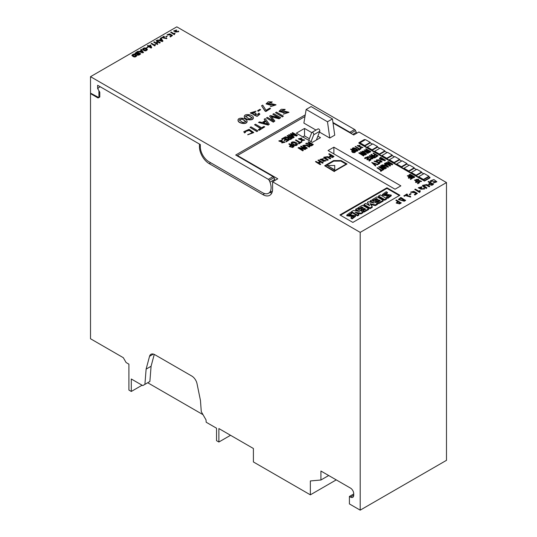 <?xml version="1.0" encoding="UTF-8"?>
<svg xmlns="http://www.w3.org/2000/svg" width="537" height="537" viewBox="0 0 537 537"><rect width="100%" height="100%" fill="white"/><g stroke="black" fill="none" stroke-linecap="round" stroke-linejoin="round"><path stroke-width="0.81" d="M90.511 93.613L90.511 338.753L123.302 357.689L126.108 362.542L128.914 364.167L128.914 390.077L131.303 391.453L131.303 379.001L142.755 385.606L144.909 384.364L146.118 369.12L149.555 356.286A7.625 4.403 60 0 1 150.951 354.299A7.625 4.403 60 0 1 154.77 354.675L191.816 376.068A7.625 4.403 60 0 1 197.025 383.693L200.462 400.488L201.274 411.671L206.02 419.894L206.188 422.236L216.545 428.217L216.545 440.669L218.881 442.018L218.881 428.56L253.397 448.496L253.397 461.948L310.352 494.832L310.352 480.951L320.925 480.004L320.925 471.036L350.486 488.099A4.578 2.645 60 0 1 353.722 493.711L353.722 495.201A4.578 2.645 60 0 1 352.775 497.296A4.578 2.645 60 0 1 350.486 497.074L349.406 496.45L349.406 503.921L360.193 510.15L360.193 232.373L272.601 181.801L272.601 189.031A13.727 7.927 -120 0 1 269.755 195.314A13.727 7.927 -120 0 1 262.888 194.636L209.168 163.617A13.727 7.927 60 0 1 199.462 146.802L199.462 144.064L100.218 86.766L98.056 88.008L98.056 89.256L99.788 92.243L99.788 96.975L98.056 97.976L90.511 93.613L90.941 93.364M329.772 138.036L327.489 121.765L306.164 109.454L311.124 106.588L332.45 118.905L334.732 135.17L329.772 138.036L319.448 132.075M315.998 130.082L303.882 123.087L306.164 109.454M327.489 121.765L332.45 118.905M269.869 192.488A13.727 7.927 -120 0 0 271.836 192.944M272.601 181.801L277.777 178.814L237.435 155.522L237.435 156.019M333.88 147.185L400.871 185.856L395.044 189.219L328.06 150.548L333.88 147.185L333.88 153.911M386.949 187.782L399.89 195.253L352.856 222.412L339.914 214.934L386.949 187.782L386.949 188.406L399.353 195.569M311.749 132.612L304.533 128.444L296.33 133.176L312.299 142.392L320.495 137.66L317.877 136.15M360.193 232.373L446.489 182.553L358.897 131.981L353.722 134.968L333.027 123.027M237.435 155.522L304.982 116.522M218.881 442.018L230.527 435.292M142.09 385.224L131.303 391.453M360.193 510.15L446.489 460.323L446.489 182.553M310.352 494.832L336.243 479.883M320.925 480.004L328.691 475.52M349.406 496.45L353.722 493.959M309.386 138.721L304.533 135.915L304.533 128.444M304.533 135.915L302.801 136.915M144.909 384.364L149.877 381.498L147.715 382.747L202.999 414.665M149.877 381.498L151.085 366.254L154.253 354.413M151.085 366.254L146.118 369.12M372.812 143.876L377.558 146.614L377.558 147.111L372.06 150.293L367.315 147.547L367.315 147.051L372.812 143.876M377.558 146.614L372.06 149.789L372.06 150.293M372.06 149.789L367.315 147.051M387.378 192.394L386.21 191.716L382.425 194.481L389.197 195.508L386.6 196.951L386.6 197.697L387.768 198.368L391.225 195.824L391.225 195.079L384.479 194.052L387.378 192.394L387.378 193.139L384.814 194.32M382.425 194.481L382.425 195.226L388.828 196.005M386.6 196.951L387.768 197.623L387.768 198.368M387.768 197.623L391.225 195.079M416.826 169.283L421.572 172.028L421.572 172.525L416.074 175.7L411.322 172.961L411.322 172.464L416.826 169.283M421.572 172.028L416.074 175.203L416.074 175.7M416.074 175.203L411.322 172.464M357.931 207.9L359.025 208.537L361.81 206.926L363.301 207.785L360.904 209.168L361.878 209.732L364.267 208.349L365.697 209.168L362.978 210.739L364.079 211.377L368.61 208.759L362.522 205.248L357.931 207.9L357.931 208.645L359.025 209.282L361.81 207.678L362.65 208.161M368.61 208.759L368.61 209.504L364.079 212.122L362.978 211.484L362.978 210.739M359.025 208.537L359.025 209.282M361.81 206.926L361.81 207.678M360.904 209.168L360.904 209.92L361.878 210.477L364.267 209.094L365.046 209.544M361.878 209.732L361.878 210.477M364.267 208.349L364.267 209.094M364.079 211.377L364.079 212.122M387.486 152.347L392.232 155.086L392.232 155.582L386.727 158.757L381.982 156.019L381.982 155.522L387.486 152.347M392.232 155.086L386.727 158.261L386.727 158.757M386.727 158.261L381.982 155.522M372.557 199.455L373.658 200.086L376.437 198.482L377.927 199.341L375.531 200.724L376.504 201.288L378.9 199.905L380.324 200.724L377.605 202.295L378.706 202.932L383.17 200.348L377.088 196.837L372.557 199.455L372.557 200.2L373.658 200.838L376.437 199.227L377.283 199.717M383.17 200.348L383.17 201.1L378.706 203.677L377.605 203.04L377.605 202.295M373.658 200.086L373.658 200.838M376.437 198.482L376.437 199.227M375.531 200.724L375.531 201.469L376.504 202.033L378.9 200.65L379.672 201.1M376.504 201.288L376.504 202.033M378.9 199.905L378.9 200.65M378.706 202.932L378.706 203.677M402.153 160.818L406.905 163.557L406.905 164.054L401.401 167.229L396.655 164.49L396.655 163.993L402.153 160.818M406.905 163.557L401.401 166.732L401.401 167.229M401.401 166.732L396.655 163.993M365.475 139.64L370.228 142.379L370.228 142.876L364.724 146.057L359.978 143.312L359.978 142.815L365.475 139.64M370.228 142.379L364.724 145.554L364.724 146.057M364.724 145.554L359.978 142.815M340.451 215.25L386.949 188.406M409.489 165.047L414.235 167.792L414.235 168.289L408.738 171.464L403.992 168.725L403.992 168.229L409.489 165.047M414.235 167.792L408.738 170.967L408.738 171.464M408.738 170.967L403.992 168.229M351.715 212.981L350.547 212.31L346.808 215.035L353.581 216.122L351.003 217.505L351.003 218.25L352.165 218.921L355.541 216.391L355.541 215.646L348.822 214.666L351.715 212.981L351.715 213.726L349.164 214.928M346.808 215.035L346.808 215.78L353.205 216.572M351.003 217.505L352.165 218.176L352.165 218.921M352.165 218.176L355.541 215.646M380.149 148.111L384.895 150.85L384.895 151.347L379.397 154.522L374.645 151.783L374.645 151.286L380.149 148.111M384.895 150.85L379.397 154.025L379.397 154.522M379.397 154.025L374.645 151.286M386.472 198.442L380.384 194.931L378.511 196.018L378.511 196.764L384.593 200.274L386.472 199.193L386.472 198.442L384.593 199.529L384.593 200.274M378.511 196.018L384.593 199.529M394.823 156.582L399.568 159.321L399.568 159.818L394.064 162.993L389.318 160.254L389.318 159.757L394.823 156.582M399.568 159.321L394.064 162.496L394.064 162.993M394.064 162.496L389.318 159.757M355.662 209.208L359.548 211.45L353.46 210.477L351.453 211.638L357.541 215.149L358.837 214.404L355.078 212.236L360.971 213.169L362.978 212.008L356.89 208.497L355.662 209.208L355.662 209.954L357.756 211.162M362.978 212.008L362.978 212.759L360.971 213.914L356.863 213.263M351.453 211.638L351.453 212.383L357.541 215.894L358.837 215.149L358.837 214.404M357.541 215.149L357.541 215.894M360.971 213.169L360.971 213.914M308.755 140.352L311.688 132.733A1.524 0.879 -120 0 1 311.943 132.424A1.524 0.879 -120 0 1 313.286 133.028A1.524 0.879 -120 0 1 313.715 134.76L311.051 141.674M311.943 132.424L317.985 128.934A1.524 0.879 60 0 1 319.327 129.545A1.524 0.879 60 0 1 319.757 131.27L316.38 140.036M365.046 139.888L364.401 139.513L358.897 142.694L424.485 180.56L429.989 177.385L428.909 176.76L423.404 179.935L418.659 177.197L418.659 176.7L424.163 173.518L428.909 176.264L428.909 176.76M423.733 173.766L421.572 172.525M416.397 169.538L414.235 168.289M409.06 165.302L406.905 164.054M401.723 161.066L399.568 159.818M394.386 156.831L392.232 155.582M387.056 152.595L384.895 151.347M379.719 148.36L377.558 147.111M372.383 144.124L370.228 142.876M429.989 177.385L429.989 177.881L424.485 181.056L358.897 143.191L358.897 142.694M424.485 180.56L424.485 181.056M428.909 176.264L423.404 179.439L423.404 179.935M423.404 179.439L418.659 176.7M370.228 200.798L374.108 203.04L368.476 201.731L367.375 202.368L369.644 205.691L365.697 203.416L363.945 204.422L370.033 207.94L372.228 206.664L370.033 203.677L375.336 204.872L377.538 203.604L371.456 200.086L370.228 200.798L370.228 201.55L371.94 202.536M377.538 203.604L377.538 204.349L375.336 205.617L370.691 204.57M367.375 202.368L368.805 205.208M363.945 204.422L363.945 205.174L370.033 208.685L372.228 207.416L372.228 206.664M370.033 207.94L370.033 208.685M375.336 204.872L375.336 205.617M399.28 199.529L400.817 198.106L404.482 200.22L403.717 200.67L399.266 199.408L400.817 198.106M398.461 199.549L404.254 201.227L405.61 200.449L400.864 197.455L398.447 199.428L404.254 200.979L405.61 200.194M400.817 198.354L404.267 200.348M319.938 159.57L322.891 160.704L325.388 160.744M323.885 160.14L325.415 160.61L322.898 161.503L326.187 160.637L320.67 159.462L323.509 158.63L319.924 159.442L323.885 160.395M320.69 159.59L322.985 159.18L323.509 158.63M322.898 161.503L326.174 160.764M412.409 178.331L407.664 175.592L407.308 175.8L409.476 177.056L408.295 177.74L408.832 178.049L410.02 177.364L411.517 178.23L410.261 178.949L410.798 179.264L412.409 178.331L410.798 179.264M410.261 178.949L410.798 179.512M408.295 177.74L408.832 178.297L410.02 177.613L411.295 178.351M407.308 175.8L409.261 177.176M291.175 143.151L291.235 143.601C291.571 145.426 297.626 146.675 297.323 144.097M297.323 143.849C296.974 142.036 290.92 140.768 291.235 143.352C291.571 145.178 297.626 146.426 297.323 143.849L297.384 144.292M291.94 143.178L293.887 142.553L296.612 144.272M294.659 144.903L291.92 143.05L293.887 142.305L296.632 144.144L294.659 144.903M381.565 170.108L377.357 167.678L377.001 167.886L381.203 170.316L380.33 170.82L380.867 171.135L382.975 169.914L382.438 169.605L381.565 170.108M380.33 170.82L380.867 171.384L382.975 169.914M377.001 167.886L380.988 170.444M288.812 140.278L284.066 137.539L281.703 138.902L282.24 139.211L284.086 138.15L285.718 139.09L283.992 140.09L284.529 140.399L286.255 139.405L287.751 140.264L285.959 141.305L286.496 141.614L288.812 140.278L286.496 141.614M285.959 141.305L286.496 141.862M283.992 140.09L284.529 140.647L286.255 139.654L287.537 140.392M281.703 138.902L282.24 139.459L284.086 138.398L285.503 139.217M378.108 155.784L373.363 153.045L373.007 153.253L375.182 154.508L373.994 155.193L374.531 155.502L375.719 154.817L377.216 155.683L375.96 156.401L376.504 156.71L378.108 155.784L376.504 156.71M375.96 156.401L376.504 156.965M373.994 155.193L374.531 155.75L375.719 155.065L377.001 155.804M373.007 153.253L374.96 154.629M430.325 181.003L430.842 181.848L431.439 181.506L431.144 180.808L435.997 181.741L433.07 183.137L436.823 181.855M431.164 180.929L435.984 181.862M430.842 181.848L431.439 181.251M433.07 182.889L436.829 181.734L433.909 179.546L430.312 180.882L430.842 181.6M362.139 151.36L363.307 152.696L366.268 154.401L366.623 153.951L362.797 151.353L365.167 151.535L368.335 152.958L365.382 151.253L362.119 151.233L363.307 152.448L366.623 153.951M362.824 151.481L365.167 151.79L367.979 153.414L368.335 152.958M411.496 192.192L413.409 191.87L413.993 191.286L410.651 192.105L414.812 192.488L416.309 193.387L414.369 194.508L414.886 194.81L417.363 193.38L414.624 191.756L414.047 192.085L414.316 192.488L411.47 192.065L413.993 191.286M414.047 192.085L414.296 192.615M414.369 194.508L414.886 195.059L417.363 193.38M414.826 192.749L416.094 193.515M410.664 192.233L414.819 192.776M352.386 151.461L353.131 150.729L354.789 151.689L354.198 152.031C352.91 152.132 352.359 151.817 352.541 151.072L353.131 150.729M352.003 151.011C351.688 152.246 352.601 152.776 354.735 152.589L355.682 151.79L350.936 149.051L350.58 149.259L352.594 150.42L351.708 151.32M350.58 149.259L352.379 150.548M353.131 150.984L354.574 151.81M352.003 150.763C351.688 151.998 352.601 152.521 354.735 152.34L355.682 151.79M415.94 179.593L418.726 180.982L420.88 181.305M419.484 180.56L420.914 181.177L419.014 181.613L421.579 181.331L416.564 179.606L418.753 179.251L415.927 179.465L419.484 180.808M416.598 179.741L418.39 179.707L418.753 179.251M419.014 181.613L421.558 181.452M305.748 143.46L308.976 144.581C308.923 145.849 309.869 146.212 311.829 145.675L313.339 144.547L308.594 141.808L308.077 142.11L310.205 143.339L309.346 143.829L306.298 143.137L305.748 143.46L308.976 144.332L308.835 144.856M308.077 142.11L309.983 143.46M309.446 144.768L310.742 143.896L312.071 144.661M310.742 143.648L312.286 144.54L311.52 144.983C309.889 145.406 309.325 145.138 309.836 144.171L310.742 143.896M309.419 144.648L309.836 144.419M308.976 144.332C308.923 145.601 309.869 145.963 311.829 145.42L313.339 144.547M346.298 163.986L334.209 170.967L325.227 165.779L333.739 160.865L340.841 160.838L346.298 163.986M347.036 164L341.076 160.563L333.605 160.583L324.657 165.752L334.329 171.337L347.036 164L334.329 171.337M324.657 165.752L334.329 171.585M325.442 165.899L333.739 161.113L340.841 161.087L346.076 164.114M385.814 164.846L387.674 166.497L384.814 165.423L385.814 164.846L387.184 166.316M382.27 164.839L388.09 167.215L388.479 166.739L384.807 163.376L384.411 163.604L385.391 164.47L384.163 165.181L382.27 164.839L388.479 166.739M384.411 163.604L385.217 164.57M385.076 165.524L385.814 165.094M290.188 146.541L291.363 145.487L293.021 146.44L292.162 146.943C290.591 147.212 290.04 146.89 290.504 145.983L291.363 145.487M289.403 146.527L292.699 147.5L294.081 146.453L289.329 143.715L288.812 144.017L290.826 145.178L289.383 146.4L292.699 147.252L294.081 146.453M288.812 144.017L290.611 145.299M291.363 145.735L292.806 146.567M290.161 146.413L290.504 146.232M376.45 160.053L377.149 161.033L377.518 160.57L377.102 160.046L381.384 161.637L379.377 162.315L382.055 161.912M377.128 160.18L381.364 161.758M377.149 161.033L377.518 160.57M379.377 162.067L382.069 161.791L379.733 159.804L376.437 159.925L377.149 160.785M367.288 156.878L367.986 157.851L368.355 157.388L367.939 156.871L372.222 158.455L370.215 159.14L372.893 158.73M367.966 156.999L372.201 158.576M367.986 157.851L368.355 157.388M370.215 158.892L372.906 158.61L370.57 156.623L367.274 156.75L367.986 157.603M422.478 185.507L423.418 186.748L426.371 188.46L426.955 187.869L423.31 185.319L426.365 184.963L429.177 186.587L429.761 186.252L426.808 184.54L422.465 185.379L423.418 186.5L426.371 188.205L426.955 187.869M423.331 185.446L426.365 185.211L429.177 186.836L429.761 186.252M352.279 148.595L352.447 149.165C352.923 150.407 358.112 152.481 357.716 150.132M357.716 149.883C357.226 148.655 352.037 146.574 352.447 148.917C352.923 150.159 358.112 152.233 357.716 149.883L357.877 150.454M352.95 148.736L354.4 148.521L357.206 150.313M355.749 150.535L352.923 148.608L354.4 148.272L357.233 150.199L355.749 150.535M407.355 195.408L407.429 194.32L406.858 193.991L403.918 195.945L404.435 196.24L406.657 194.958M404.435 196.24L406.684 194.696L406.596 195.817L410.771 196.871L410.154 196.092L409.597 196.414L409.973 197.032M406.596 195.938L410.758 196.998M403.918 195.69L404.435 195.992M409.597 196.414L407.355 195.28L407.429 194.32M323.764 157.354L324.764 158.63L327.718 160.341L328.235 159.791L324.549 157.227L327.395 157.026L330.215 158.65L330.732 158.348L327.778 156.643L323.751 157.234L324.764 158.381L327.718 160.093L328.235 159.791M324.57 157.354L327.395 157.274L330.215 158.898L330.732 158.348M409.06 175.035C408.543 176.049 409.254 176.599 411.201 176.686C411.449 177.734 412.362 178.069 413.94 177.7L414.786 176.962L410.04 174.223L408.704 175.384M411.188 176.727L411.201 176.438C411.449 177.485 412.362 177.821 413.94 177.452L414.786 176.962M409.402 175.518L410.221 174.988L411.657 175.814M411.698 176.747L412.423 176.257L413.678 176.982M411.872 175.693L411.342 175.995C409.926 176.196 409.355 175.894 409.63 175.075L410.221 174.74L411.872 175.693M409.06 174.787C408.543 175.8 409.254 176.351 411.201 176.438M413.403 177.136C412.087 177.324 411.597 177.042 411.933 176.29L412.423 176.008L413.893 176.854L413.403 177.136M303.848 148.561L300.592 146.433L304.526 148.702L298.76 147.487L298.062 147.89L302.808 150.635L303.324 150.333L299.344 148.037L305.177 149.266L305.855 148.877L301.109 146.131L300.592 146.433M300.022 148.427L305.177 149.514L305.855 148.877M298.062 147.89L302.808 150.884L303.324 150.333M383.465 167.92L380.418 165.913L384.358 168.182L379.162 166.638L378.679 166.913L383.425 169.652L383.78 169.45L379.807 167.155L385.056 168.712L385.519 168.443L380.773 165.705L380.418 165.913M380.693 167.665L385.056 168.96L385.519 168.443M378.679 166.913L383.425 169.907L383.78 169.45M284.778 137.13L288.013 138.251C287.953 139.519 288.906 139.882 290.866 139.338L292.376 138.217L287.631 135.478L287.114 135.78L289.235 137.009L288.382 137.499L285.335 136.807L284.778 137.13L288.013 138.002L287.872 138.526M287.114 135.78L289.02 137.13M288.483 138.439L289.772 137.566L291.101 138.331M289.772 137.318L291.316 138.21L290.551 138.653C288.919 139.076 288.362 138.808 288.872 137.841L289.772 137.566M288.456 138.318L288.872 138.09M288.013 138.002C287.953 139.271 288.906 139.633 290.866 139.09L292.376 138.217M373.047 163.147L377.524 164.839L377.914 164.369L371.732 162.456L375.444 165.799L375.826 165.571L372.55 162.704L377.914 164.369M371.732 162.456L375.444 166.047L375.826 165.571M364.073 149.944L367.033 151.219C367.207 152.266 368.107 152.662 369.731 152.401L370.772 151.548L366.026 148.809L365.67 149.018L367.798 150.246L367.207 150.582L364.073 149.944L367.006 151.286M365.67 149.018L367.583 150.367M367.516 151.333L368.335 150.803L369.664 151.568M368.335 150.555L369.879 151.447L369.349 151.749C368.033 151.978 367.489 151.696 367.711 150.91L368.335 150.803M367.033 150.971C367.207 152.018 368.107 152.407 369.731 152.152L370.772 151.548M414.759 189.433L419.478 192.407L420.256 191.112L419.666 190.521L419.316 191.4L415.329 189.105L414.759 189.433L419.478 192.159L419.961 191.776M419.961 192.125L420.256 190.863M359.696 148.856L355.487 146.426L355.132 146.628L359.34 149.058L358.468 149.561L359.005 149.877L361.112 148.662L360.575 148.346L359.696 148.856M358.468 149.561L359.005 150.125L361.112 148.662M355.132 146.628L359.125 149.185M298.418 138.935L301.378 140.063L303.875 140.103M302.371 139.506L303.895 139.976L301.385 140.862L304.667 140.003L299.149 138.828L301.989 137.996L298.404 138.808L302.371 139.754M299.176 138.955L301.465 138.546L301.989 137.996M301.385 140.862L304.654 140.13M397.044 203.006L398.407 201.825L400.058 202.778L399.092 203.335C397.414 203.671 396.863 203.355 397.44 202.382L398.407 201.825M396.212 203.046L399.629 203.899L401.186 202.999L396.44 200.012L395.856 200.348L397.87 201.509L396.199 202.919L399.629 203.644L401.186 202.751M395.856 200.348L397.655 201.637M398.407 202.073L399.843 202.899M397.024 202.885L397.44 202.63M323.2 162.698L318.454 159.959L317.938 160.254L320.106 161.509L318.146 162.637L315.978 161.389L315.461 161.684L320.206 164.429L320.73 164.127L318.696 162.953L320.656 161.825L322.683 163L323.2 162.698L322.683 163M318.918 163.08L320.656 162.073L322.683 163.248M315.461 161.684L320.206 164.678L320.73 164.127M317.938 160.254L319.891 161.63M390.641 163.684L387.674 161.724L391.923 164.174L386.459 162.422L389.875 165.362L385.62 162.906L385.264 163.114L390.01 165.852L390.587 165.524L387.412 162.771L392.198 164.59L392.782 164.255L388.036 161.516L387.674 161.724M387.922 163.214L392.198 164.839L392.782 164.255M385.264 163.114L390.01 166.108L390.587 165.524M386.459 162.422L388.996 164.859M300.163 142.318L295.954 139.888L295.437 140.191L299.646 142.62L298.371 143.352L298.908 143.668L301.975 141.896L301.438 141.587L300.163 142.318M298.371 143.352L298.908 143.916L301.975 141.896M295.437 140.191L299.424 142.741M380.055 158.643L380.881 157.797L384.552 159.919L384.083 160.187C381.518 160.268 380.277 159.576 380.337 158.113L380.881 157.797M379.377 158.522L384.62 160.744L385.445 160.268L380.699 157.281L379.364 158.395L384.62 160.496L385.445 160.019M380.881 158.046L384.331 160.039M278.851 141.016L281.804 142.144L284.301 142.184M282.798 141.587L284.328 142.057L281.811 142.949L285.1 142.083L279.582 140.909L282.415 140.076L278.837 140.889L282.798 141.835M279.602 141.036L281.898 140.627L282.415 140.076M281.811 142.949L285.08 142.211M369.308 155.388L372.269 156.67C372.443 157.71 373.343 158.106 374.974 157.844L376.014 156.999L371.262 154.253L370.906 154.461L373.034 155.69L372.443 156.032L369.308 155.388L372.242 156.73M370.906 154.461L372.819 155.817M372.752 156.777L373.571 156.247L374.9 157.019M373.571 155.999L375.115 156.891L374.591 157.193C373.275 157.422 372.725 157.146 372.953 156.361L373.571 156.247M372.269 156.421C372.443 157.462 373.343 157.858 374.974 157.596L376.014 156.999M429.291 184.392L430.647 183.204L432.305 184.164L431.339 184.721C429.66 185.057 429.103 184.735 429.681 183.768L430.647 183.204M428.459 184.433L431.876 185.278L433.426 184.386L428.68 181.392L428.096 181.734L430.11 182.895L428.445 184.305L431.876 185.03L433.426 184.137M428.096 181.734L429.895 183.023M430.647 183.453L432.09 184.285M429.264 184.265L429.681 184.016M363.569 153.998L360.522 151.984L364.462 154.26L359.266 152.716L358.783 152.991L363.529 155.73L363.885 155.529L359.904 153.226L365.16 154.79L365.623 154.522L360.877 151.783L360.522 151.984M360.797 153.743L365.16 155.039L365.623 154.522M358.783 152.991L363.529 155.978L363.885 155.529M409.234 194.421L409.684 194.931L411.154 193.83L410.711 193.575L409.234 194.421L409.684 194.683L411.154 193.83M330.094 156.556L331.275 155.502L332.933 156.462L332.067 156.958C330.503 157.227 329.953 156.911 330.416 155.999L331.275 155.502M329.309 156.542L332.611 157.516L333.987 156.468L329.241 153.73L328.725 154.032L330.738 155.193L329.295 156.415L332.611 157.267L333.987 156.468M328.725 154.032L330.524 155.321M331.275 155.75L332.718 156.582M330.067 156.428L330.416 156.247M419.592 182.654L414.846 179.915L414.49 180.123L416.665 181.372L415.477 182.056L416.014 182.372L417.202 181.687L418.699 182.553L417.45 183.271L417.987 183.58L419.592 182.654L417.987 183.58M417.45 183.271L417.987 183.835M415.477 182.056L416.014 182.62L417.202 181.936L418.484 182.674M414.49 180.123L416.45 181.499M302.828 145.601L303.828 146.876L306.781 148.588L307.298 148.037L303.613 145.473L306.466 145.272L309.278 146.896L309.795 146.594L306.842 144.889L302.821 145.473L303.828 146.628L306.781 148.333L307.298 148.037M303.633 145.601L306.466 145.52L309.278 147.145L309.795 146.594M334.732 165.49L327.255 165.517L334.726 169.826L334.732 165.49L334.726 169.826M327.255 165.517L334.726 170.075M381.431 165.329L386.177 168.316L386.533 167.859L381.787 165.121L381.431 165.329L386.177 168.068L386.533 167.859M295.41 135.049L292.108 132.894L296.357 135.344L290.859 133.612L290.336 133.914L293.377 137.076L289.121 134.619L288.597 134.921L293.343 137.66L294.189 137.17L291.369 134.216L296.531 135.821L297.377 135.331L292.631 132.592L292.108 132.894M291.705 134.565L296.531 136.069L297.377 135.331M288.597 134.921L293.343 137.908L294.189 137.17M290.336 133.914L292.833 136.767M374.799 161.462L376.195 161.536L376.551 161.087L374.094 161.187L379.122 163.04L377.941 163.725L378.457 164.02L379.968 163.147L377.216 161.536L376.867 161.738L377.243 162.201L374.759 161.328L376.551 161.087M376.867 161.738L377.202 162.315M377.941 163.725L378.457 164.275L379.968 163.147M377.726 162.463L378.914 163.161M374.114 161.322L377.699 162.57M370.906 159.945L366.16 157.207L364.536 158.14L365.073 158.455L366.341 157.724L367.973 158.663L366.791 159.348L367.328 159.664L368.51 158.979L370.006 159.838L368.778 160.55L369.315 160.865L370.906 159.945L369.315 160.865M368.778 160.55L369.315 161.113M366.791 159.348L367.328 159.912L368.51 159.227L369.792 159.966M364.536 158.14L365.073 158.704L366.341 157.972L367.758 158.791M423.821 189.011L423.498 188.44L423.841 188.883L421.485 188.997L422.142 188.279L421.612 187.97L419.142 187.695L421.954 186.775L418.316 187.735L420.854 188.722L420.746 189.071L424.626 188.849L424.049 188.125L423.498 188.44M420.76 189.192L424.613 188.97M418.33 187.856L420.753 189.004M419.162 187.822L421.37 187.359L421.954 186.775M421.505 189.118L422.142 188.279M357.259 145.715L360.045 147.098L362.2 147.42M360.797 146.682L362.227 147.299L360.334 147.735L362.898 147.447L357.884 145.728L360.065 145.366L357.239 145.581L360.797 146.93M357.917 145.856L359.709 145.822L360.065 145.366M360.334 147.735L362.878 147.574M305.258 114.864L235.709 155.025L273.078 176.599A1.524 0.879 -120 0 1 273.977 177.666L274.749 179.452A12.203 7.048 -120 0 1 275.072 180.378M332.953 122.483L349.882 132.256A1.524 0.879 60 0 1 350.748 133.25M270.004 182.191L269.225 180.412A1.524 0.879 -120 0 0 268.332 179.338L90.511 76.677L90.511 93.116L98.922 97.627L98.922 90.753L97.627 88.511L97.627 85.269L200.321 144.56L200.321 146.802A12.203 7.048 -120 0 0 208.953 161.751L262.459 192.642A12.203 7.048 -120 0 0 268.56 193.246A12.203 7.048 -120 0 0 270.004 182.191L274.749 179.452M90.511 76.677L176.807 26.85L354.628 129.518A1.524 0.879 -120 0 1 355.528 130.585L356.299 132.364L352.755 134.411M97.627 88.511L98.056 88.256M356.622 133.29A12.203 7.048 -120 0 0 356.299 132.364M131.921 55.136L131.974 55.553C133.888 57.378 135.465 57.446 136.713 55.754M136.713 55.506C134.787 53.68 133.21 53.613 131.974 55.304C133.888 57.13 135.465 57.197 136.713 55.506L136.76 55.915M132.552 55.11L134.129 54.667L136.13 55.942M134.545 56.392L132.532 54.982L134.129 54.418L136.15 55.821L134.545 56.392M250.014 127.397L256.921 131.625L257.867 130.833L250.96 126.846L250.014 127.397L256.921 131.377L257.867 130.833M164.181 37.825L164.329 36.496L163.892 36.241L161.362 37.946L161.758 38.181L163.644 37.093M161.758 38.181L163.691 36.818L163.523 37.993L166.866 38.449L166.416 37.872L165.94 38.147L166.202 38.644M163.53 38.114L166.853 38.577M161.362 37.697L161.758 37.932M165.94 38.147L164.181 37.704L164.329 36.496M261.586 105.769L264.996 111.045L265.842 111.528L270.534 108.575L269.762 108.125L266.043 110.273L262.694 105.124L261.586 105.769L264.996 110.79L265.842 111.28L270.534 108.575M146.259 47.813L146.601 48.263L147.87 47.283L146.259 47.813L147.87 47.283M279.052 111.414L283.603 112.696L285.328 112.085L287.671 112.488M285.328 111.837L287.691 112.361L283.288 114.159L288.953 112.24L284.623 111.193L282.898 111.803L280.267 111.172L285.181 109.4L281.24 109.273L279.045 111.287L283.603 112.448L285.328 112.085M280.28 111.293L284.234 110.199L285.181 109.4M283.288 114.159L288.94 112.361M178.089 31.757L177.875 31.3L178.123 31.623L176.19 31.831L176.78 31.2L176.364 30.965L174.377 30.831L176.74 29.978L173.693 30.898L175.693 31.589L175.579 31.925L178.767 31.562L178.344 31.025L177.875 31.3M175.599 32.045L178.747 31.69M173.713 31.018L175.579 31.878M174.397 30.951L176.74 29.978M176.217 31.945L176.78 31.2M243.818 131.8L244.523 132.928L245.496 132.364L245.1 131.498L249.195 130.169L252.424 132.572L247.772 134.8L253.699 132.612M245.12 131.619L249.202 130.417L252.417 132.693M244.523 132.928L245.496 132.115M247.772 134.552L253.706 132.485L249.121 129.31L243.811 131.679L244.523 132.679M161.107 39.429L162.228 40.886L159.697 40.241L161.107 39.429L161.986 40.825M157.254 40.074L162.429 41.571L162.98 41L160.818 38.013L160.261 38.335L160.852 39.1L159.127 40.094L157.254 40.074L162.429 41.322L162.98 41M160.261 38.335L160.717 39.174M159.999 40.322L161.107 39.678M257.585 110.696L258.237 111.32L260.613 109.702L259.968 109.326L257.585 110.696L258.237 111.072L260.613 109.702M141.567 50.713L142.688 52.17L140.164 51.525L141.567 50.713L142.453 52.109M137.714 51.351L142.889 52.848L143.439 52.532L141.278 49.297L140.721 49.619L141.312 50.377L139.586 51.377L137.714 51.351L142.889 52.599L143.439 52.284M140.721 49.619L141.184 50.458M140.459 51.599L141.567 50.961M275.515 112.676L282.415 116.905L283.361 116.113L276.454 112.126L275.515 112.676L282.415 116.657L283.361 116.113M170.672 32.327L174.317 34.677L175.049 33.354L174.592 33.093L174.243 33.818L171.162 32.039L170.672 32.327L174.317 34.428L175.049 33.354M244.261 116.469L244.375 117.147C244.805 120.026 254.122 121.281 253.289 117.529M253.289 117.281C252.86 114.421 243.503 113.146 244.375 116.898C244.805 119.778 254.122 121.033 253.289 117.281L253.397 117.945M245.436 116.422L248.436 115.489L252.222 117.999M249.215 118.945L245.422 116.294L248.436 115.24L252.229 117.871L249.215 118.945M160.261 42.571L156.596 40.45L156.092 40.738L157.771 41.705L155.878 42.799L154.206 41.832L153.703 42.121L157.368 44.235L157.871 43.947L156.307 43.047L158.193 41.953L159.764 42.859L160.261 42.571L159.764 42.859M156.522 43.168L158.193 42.201L159.764 43.108M153.703 42.121L157.368 44.49L157.871 43.947M156.092 40.738L157.556 41.832M258.599 114.388L258.143 113.649L258.612 114.26L254.974 114.643L256.082 113.461L255.31 113.018L251.564 112.763L256.015 111.159L250.282 112.891L254.048 114.2L253.826 114.824L257.095 116.133L259.827 114.146L259.042 113.132L258.143 113.649M253.84 114.952L257.095 116.381L259.821 114.274M250.289 113.012L253.887 114.502M251.578 112.891L255.068 111.951L256.015 111.159M254.988 114.77L256.082 113.461M137.11 54.183C137.083 55.277 137.888 55.479 139.539 54.781L140.728 53.848L137.063 51.733L134.955 53.324L137.11 53.935L136.948 54.432M134.975 53.445L136.935 54.237M135.693 53.364L136.975 52.512L138.036 53.123M137.519 54.284L138.674 53.492L139.593 54.022M138.251 52.995L137.499 53.431L135.653 53.237L136.975 52.257L138.251 52.995M137.11 53.935C137.083 55.029 137.888 55.23 139.539 54.532L140.728 53.848M139.123 54.291L137.479 54.17L138.674 53.244L139.808 53.895L139.123 54.291M278.193 117.583L272.816 114.227L278.998 117.798L270.541 115.542L269.594 116.093L273.568 120.946L267.379 117.368L266.433 117.918L273.333 121.899L274.87 121.02L271.185 116.469L279.133 118.556L280.663 117.67L273.763 113.683L272.816 114.227M271.447 116.784L279.133 118.805L280.663 117.67M266.433 117.918L273.333 122.154L274.87 121.02M269.594 116.093L273.179 120.724M265.775 121.275L267.882 124.02L263.13 122.805L265.775 121.275L267.648 123.96M258.525 122.483L268.265 125.081L269.299 124.235L265.231 118.61L264.184 119.214L265.298 120.65L262.049 122.523L259.552 121.886L258.525 122.483L268.265 124.832L269.299 124.235M264.184 119.214L265.164 120.731M263.425 122.886L265.775 121.53M167.819 34.71L169.907 33.851L167.121 34.65L170.484 34.818L171.639 35.516L169.974 36.476L170.377 36.704L172.498 35.482L170.383 34.227L170.081 34.804L167.792 34.576L169.907 33.851M169.893 34.509L170.054 34.932M169.974 36.476L170.377 36.952L172.498 35.482M167.135 34.777L170.484 35.066L171.431 35.637M237.978 120.1L238.092 120.778C238.522 123.651 247.839 124.906 247.007 121.154M247.007 120.906C246.577 118.046 237.22 116.777 238.092 120.53C238.522 123.403 247.839 124.658 247.007 120.906L247.114 121.57M239.153 120.053L242.153 119.113L245.939 121.624M242.932 122.577L239.14 119.926L242.153 118.865L245.946 121.503L242.932 122.577M151.132 43.604L154.784 45.96L155.515 44.638L155.052 44.37L154.71 45.101L151.629 43.322L151.132 43.604L154.784 45.712L155.515 44.638M142.527 49.015L142.58 49.431C144.493 51.257 146.071 51.324 147.313 49.632M147.313 49.384C145.386 47.558 143.809 47.491 142.58 49.182C144.493 51.008 146.071 51.075 147.313 49.384L147.36 49.793M143.157 48.988L144.735 48.545L146.729 49.82M145.144 50.27L143.137 48.86L144.735 48.296L146.749 49.699L145.144 50.27M261.62 127.766L255.498 124.228L254.551 124.772L260.673 128.309L258.357 129.645L259.143 130.095L264.714 126.88L263.929 126.43L261.62 127.766M258.357 129.645L259.143 130.343L264.714 126.88M254.551 124.772L260.458 128.43M165.792 36.529L166.141 36.979L167.403 36.006L165.792 36.529L167.403 36.006M266.11 103.936L270.661 105.225L272.387 104.614L274.729 105.01M272.387 104.366L274.743 104.883L270.346 106.688L276.005 104.762L271.682 103.722L269.957 104.332L267.319 103.701L272.239 101.929L268.299 101.802L266.097 103.816L270.661 104.97L272.387 104.614M267.332 103.822L271.286 102.728L272.239 101.929M270.346 106.688L275.998 104.89M151.085 47.263L149.259 46.209L150.535 45.47L151.085 47.263M147.675 46.659L148.078 47.142L148.769 46.739L151.119 48.095L151.696 47.511L150.568 44.994L148.863 45.974L147.944 45.444L147.453 45.732L148.366 46.263L147.675 46.659L148.769 46.491L151.119 47.847L151.696 47.511M147.453 45.732L148.152 46.383M149.474 46.33L150.535 45.719L150.998 47.209M209.168 163.617L210.679 162.745M264.694 193.588L262.888 194.636M199.462 146.802L200.321 146.306M350.486 497.074L353.722 495.201M153.374 354.084L149.555 356.286M319.757 131.27L313.715 134.76M350.829 133.297L355.528 130.585M349.882 132.256L354.628 129.518M269.225 180.412L273.977 177.666M268.332 179.338L273.078 176.599M268.56 193.246L272.434 191.011"/></g></svg>
